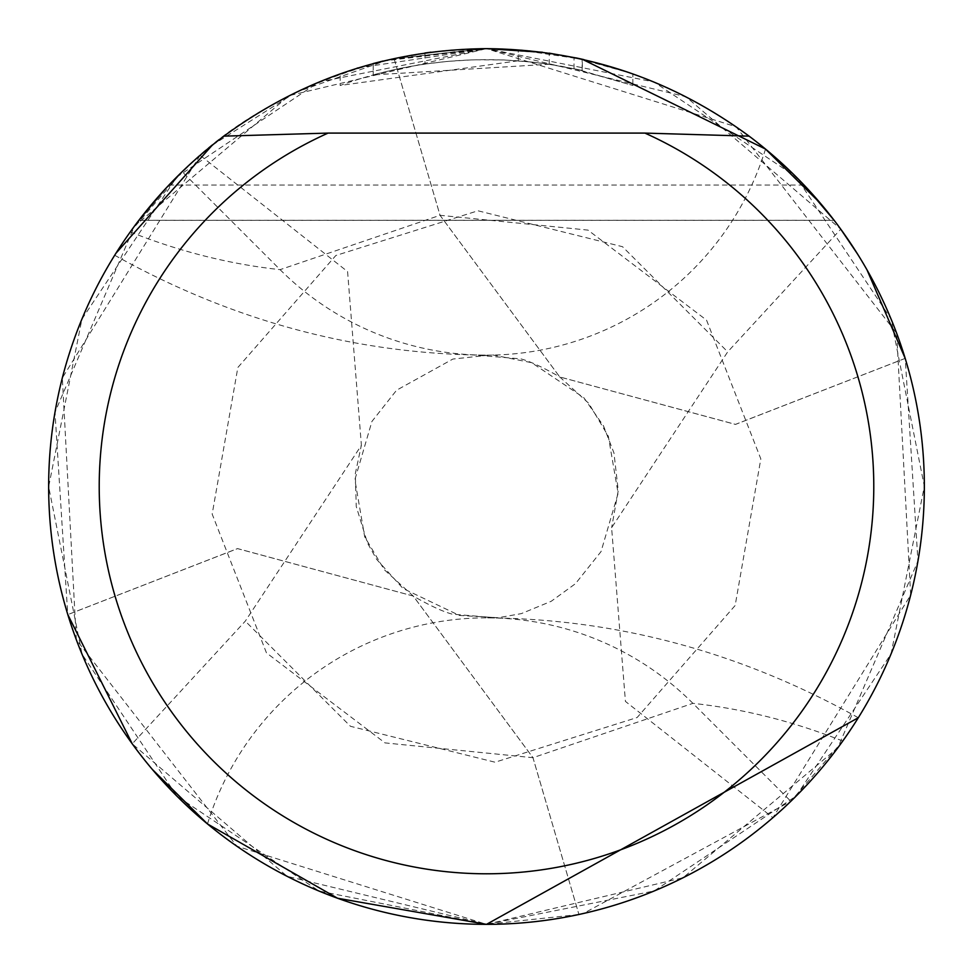 <?xml version="1.0" encoding="UTF-8"?>
<svg xmlns="http://www.w3.org/2000/svg" width="973" height="973" viewBox="0 0 973 973"><rect width="100%" height="100%" fill="white"/><g stroke="black" fill="none" stroke-linecap="round" stroke-linejoin="round"><path stroke-width="0.73" stroke-dasharray="4.87 3.65" d="M382.9 61.08L486.5 48.662L454.549 49.818L433.338 51.885L412.248 54.987L380.954 61.567L340.149 73.839L340.149 85.466C408.076 61.056 477.779 53.977 549.234 64.23L373.194 74.909A426.904 426.904 0 0 1 424.946 64.06L448.018 61.335L473.535 59.791L503.637 59.937L533.824 62.223L559.329 65.848L582.328 70.494L582.328 59.268L559.329 54.743L533.824 51.216L486.5 48.662L549.234 53.174L486.5 48.65L518.256 49.805L582.559 59.317M165.653 188.555L195.378 159.45L223.887 136.147L197.288 157.76L178.509 175.286L155.108 200.329L138.896 220.263L834.104 220.263L817.892 200.329L794.491 175.286L775.712 157.76L749.113 136.147L777.622 159.45L807.347 188.555M857.055 719.74L842.752 741.049L790.842 801.29L583.314 913.513M905.364 359.013L905.182 358.392A437.85 437.85 0 0 1 578.923 914.486L532.961 757.687L413.257 596.048L237.57 548.602L67.818 614.62A437.85 437.85 0 0 1 394.077 58.514L440.039 215.313L559.743 376.952L735.43 424.398L905.182 358.38A437.838 437.838 0 0 1 578.923 914.474L578.4 914.584M866.931 269.728L857.456 253.892M358.064 67.915L486.5 48.65A437.85 437.85 0 0 1 840.757 229.178L820.713 203.625M582.292 59.256L577.208 58.149M549.161 53.162L542.496 52.25M583.934 59.633L632.876 73.839L576.478 57.991M424.946 53.004L424.946 64.06L424.946 53.004A437.85 437.85 0 0 0 373.194 63.561L373.194 74.909L373.194 63.561M473.474 48.845L430.978 52.189M632.876 85.478L632.876 73.839L632.876 85.478M582.328 70.494L573.997 68.657L574.009 57.48M574.009 68.657L632.839 85.478L577.621 69.436L545.804 63.732L518.256 60.776L340.173 85.466M549.234 64.23L549.234 53.162M582.122 70.445L582.122 59.219L582.122 70.445M518.256 60.776L518.256 49.805M340.173 73.839L356.909 68.268M772.927 817.673A437.85 437.85 0 0 1 486.5 924.35L319.035 891.049L177.013 796.218L82.048 654.209L48.662 486.695L81.914 319.132L176.806 176.989L318.852 82.024L486.5 48.65L653.965 81.951L795.987 176.782L890.952 318.791L924.338 486.305L891.086 653.868L796.194 796.011L654.148 890.976L486.5 924.35L287.12 876.308L132.243 743.822L245.293 621.139L361.397 445.318L347.58 271.601L200.073 155.327A437.85 437.85 0 0 1 486.5 48.65L685.88 96.692L840.757 229.178L727.707 351.861L611.603 527.682L625.42 701.399L772.927 817.673L910.667 595.075L896.68 333.313L736.123 126.782L486.5 48.662L473.96 48.832M765.508 149.051A291.9 291.9 0 0 1 280.09 269.655L182.158 171.71C235.551 118.025 306.191 80.297 394.077 58.514L394.6 58.416M578.607 914.535L486.5 924.338A437.85 437.85 0 0 1 132.243 743.822L152.287 769.375M207.492 823.949A291.9 291.9 0 0 1 692.91 703.345L790.842 801.29M480.321 48.699L388.823 59.681M388.227 59.827L296.047 92.24M295.512 92.496L212.175 145.245M115.945 253.26L130.248 231.951L182.158 171.71M200.073 155.327L62.333 377.925L76.32 639.687L236.877 846.218L486.5 924.338L683.01 877.768L837.802 747.823L917.94 561.093L905.267 358.696M905.182 358.392L735.527 424.398L559.743 376.952L440.039 215.313L394.077 58.526A437.838 437.838 0 0 0 67.818 614.608L237.473 548.602L413.257 596.048L532.961 757.687L578.923 914.474M67.636 613.987L67.818 614.608M394.393 58.465L486.5 48.662L289.236 95.609L134.444 226.186L54.987 412.333L67.733 614.304M130.248 231.951A1902.568 1008.356 -90 0 0 280.09 269.655L440.039 215.301L587.984 230.102L706.544 320.129L760.825 458.903L735.15 605.51L637.145 717.515L495.062 762.212L350.475 726.296L245.293 621.139M842.752 741.049A1902.568 1008.356 90 0 0 692.91 703.345L532.961 757.699L385.016 742.898L266.456 652.871L212.175 514.097L237.85 367.49L335.855 255.485L477.938 210.788L622.525 246.704L727.707 351.861M168.937 185.052L804.063 185.052M470.154 354.683L520.774 358.855C530.212 361.397 543.202 367.429 559.743 376.94L588.738 403.321L608.32 436.22L618.123 493.323L601.046 551.582L575.457 583.691L551.192 601.302L521.321 613.622L498.188 617.733L459.39 615.435L403.017 588.495L376.697 559.414L367.502 543.068L356.252 506.495L355.303 473.705L361.36 445.306M502.846 618.317L452.226 614.145C442.788 611.603 429.798 605.571 413.257 596.06L384.262 569.679L364.68 536.78L354.877 479.677L371.941 421.418L396.57 390.222L452.859 359.061L492.156 354.817L531.672 362.686L583.812 397.677L603.491 425.87L613.951 452.919L618.244 490.574L611.64 527.694M858.308 717.746C740.404 651.983 616.468 618.682 486.5 617.855M114.692 255.254C232.596 321.017 356.532 354.318 486.5 355.145M834.165 220.348L138.835 220.348"/><path stroke-width="1.46" d="M542.496 52.25L486.5 48.65C583.447 49.574 670.993 78.74 749.113 136.147A437.85 437.85 0 0 1 486.5 924.35L858.308 717.733L857.055 719.74M749.113 136.147L644.917 133.094A387.29 387.29 0 0 1 486.5 873.79A387.29 387.29 0 0 1 328.083 133.094L223.887 136.147C302.007 78.74 389.553 49.574 486.5 48.65L480.321 48.699M807.347 188.555L834.104 220.263M583.314 913.513L578.923 914.486M905.182 358.38L866.931 269.728M857.456 253.892L840.757 229.19M820.713 203.625L765.508 149.051L582.292 59.256M577.208 58.149L549.161 53.162M582.559 59.317L583.934 59.633M576.478 57.991L582.328 59.268M430.978 52.189L424.946 53.004M373.194 63.561L382.9 61.08M356.909 68.268L358.064 67.915M67.818 614.62L132.243 743.81M152.287 769.375L207.492 823.949L337.57 898.249L486.5 924.35A437.85 437.85 0 0 1 223.887 136.147M212.175 145.245L115.945 253.26M138.896 220.263L165.653 188.555M644.917 133.094L328.083 133.094"/></g></svg>
